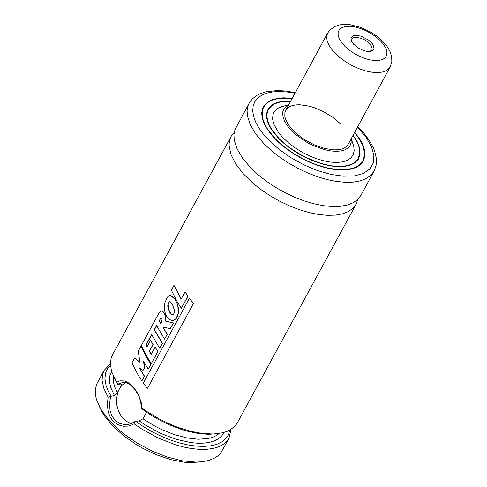 <?xml version="1.0" encoding="UTF-8"?>
<svg xmlns="http://www.w3.org/2000/svg" width="487" height="487" viewBox="0 0 487 487"><rect width="100%" height="100%" fill="white"/><g stroke="black" fill="none" stroke-linecap="round" stroke-linejoin="round"><path stroke-width="0.73" d="M357.817 199.39L356.113 204.163L352.911 208.314L348.315 211.571L342.434 213.86L335.403 215.126L327.398 215.333L318.595 214.487L309.208 212.594L299.456 209.714L289.57 205.898L279.775 201.253L270.309 195.877L261.385 189.893L253.228 183.453L243.043 173.518L235.726 163.93L231.021 154.623L229.146 146.027L229.17 143.385L230.187 138.521L231.173 136.323L234.253 132.294M356.113 204.163L237.376 422.795L235.355 425.711L230.54 429.674L226.839 431.464L222.571 432.797L213.209 434.002L202.391 433.485L190.527 431.269L178.065 427.44L171.759 424.962L159.298 418.997L147.433 411.886L141.869 407.984L141.474 408.538L140.646 401.325L138.308 395.03L134.637 389.168L130.772 385.193L127.089 382.922L123.887 382.112L117.726 384.152L112.15 372.847L111.273 369.956L110.415 363.156L111.127 358.262L112.473 354.974L231.173 136.323M141.474 408.538L146.843 412.495L157.812 419.167L169.354 424.841L181.054 429.309L186.838 431.044L198.02 433.436L208.363 434.325L217.506 433.686M146.514 412.276L142.953 418.814L139.075 420.817L135.13 421.498L134.083 423.812L131.234 425.236L128.13 426.101L123.339 426.235L118.676 424.968L114.475 422.363L112.138 419.958L110.22 417.073L108.224 412.075L107.286 404.685L108.12 397.142L103.895 388.541L102.106 380.548L102.41 375.142L104.115 370.376L110.415 363.826M108.12 397.142L110.652 396.363L109.49 403.705L110.086 410.937L111.9 415.928L115.401 420.573L119.863 423.44L124.69 424.585L130.419 423.909L135.13 421.498M125.616 382.411L121.677 385.503L118.694 390.099L117.647 392.839L116.563 398.89L116.886 405.251L118.597 411.345L121.531 416.635L126.17 421.17L129.213 422.759L131.74 423.434M201.101 461.859L190.161 462.65L184.007 462.193L170.724 459.6L156.759 454.907L142.855 448.35L136.159 444.485L123.728 435.828L113.13 426.338L104.845 416.397L102.16 412.172L99.47 406.669M231.075 429.345L229.012 438.19L220.867 452.831L218.407 455.485L215.303 457.725L208.813 460.459L201.843 461.779L195.768 462.084L182.181 460.793L167.333 457.043L152.06 451.041L137.212 443.127L123.625 433.747L117.55 428.67L110.519 421.803L105.003 415.271L100.632 408.77L96.444 399.443L95.464 395.207L95.245 389.935L96.718 384.085L104.115 370.376M116.77 382.21L119.887 380.834L124.331 380.919L127.831 382.368L132.373 386.021L136.488 391.268L139.026 396.016L141.273 402.798L141.869 407.984M360.897 195.354L357.689 199.512L353.093 202.769L347.213 205.057L340.188 206.318L332.183 206.531L323.38 205.678L313.993 203.791L304.241 200.906L294.349 197.095L284.554 192.444L275.088 187.069L266.17 181.091L258.007 174.65L250.793 167.899L242.672 158.305L237.066 148.864L234.229 139.982L233.949 134.582L234.965 129.719L249.101 103.299L248.114 105.496L247.098 110.36L247.378 115.766L250.215 124.642L255.821 134.089L263.942 143.677L271.156 150.428L279.319 156.869L288.237 162.847L297.709 168.228L307.504 172.873L317.39 176.69L327.142 179.569L336.529 181.462L345.332 182.308L353.337 182.101L360.368 180.841L366.248 178.552L370.844 175.296L374.046 171.138L360.897 195.354M354.706 132.281L359.844 139.191L362.334 143.708L364.02 148.06L364.879 152.181L364.897 156.01L363.345 161.051L360.782 164.375L357.105 166.98L352.399 168.812L346.781 169.823L340.376 169.987L333.333 169.306L325.827 167.796L318.023 165.489L310.109 162.439L302.275 158.719L294.702 154.422L287.567 149.637L281.036 144.481L275.265 139.081L270.717 133.974L265.537 126.34L263.266 121.421L262.012 116.752L261.787 112.43L262.596 108.54L264.319 105.314L268.294 101.631L271.874 99.829L278.491 98.179L283.635 97.808L292.23 98.356M352.984 135.447L355.504 139.154L358.231 144.572L359.321 148.011L359.82 152.821L359.388 155.724L358.347 158.336L356.04 161.331L352.734 163.675L348.497 165.318L343.438 166.231L337.674 166.384L331.337 165.769L324.579 164.405L317.554 162.329L303.383 156.242L290.149 148.06L284.268 143.428L279.075 138.564L271.667 129.365L269.189 124.861L267.6 120.532L266.931 116.478L267.193 112.771L268.386 109.496L271.046 106.184L274.954 103.688L280.001 102.087L286.027 101.43L290.508 101.527M351.133 138.856L351.17 142.411L350.123 145.479L348.022 147.981L344.942 149.819L340.967 150.946L336.237 151.323L330.892 150.94L325.103 149.807L312.952 145.461L306.968 142.381L296.126 134.905L291.616 130.747L287.665 126.151L284.792 121.598L283.093 117.257L282.637 113.288L282.88 111.486L284.305 108.333L286.928 105.874L288.657 104.936M352.558 142.691L353.745 146.289L354.177 150.745L353.258 154.647L351.017 157.861L347.529 160.284L342.915 161.836L337.321 162.463L330.935 162.147L323.971 160.893L316.653 158.75L309.227 155.785L301.94 152.096L295.025 147.805L288.724 143.056L283.233 138.004L278.375 132.318L273.731 123.99L272.58 118.877L273.043 114.366L273.877 112.394L275.106 110.628L278.686 107.816L284.67 105.831M390.16 66.987L386.148 70.749L382.118 72.119L377.151 72.593L371.435 72.149L365.213 70.804L358.736 68.612L352.265 65.666L346.062 62.08L340.389 58.008L335.464 53.613L331.495 49.071L328.64 44.567L327.021 40.281L326.692 36.397L327.678 33.061L329.729 30.176L334.758 26.481L339.877 24.825L345.253 24.35L350.348 24.734L361.104 27.546L371.751 32.72L376.646 35.995L381.711 40.232L386.721 45.821L389.977 51.238L391.7 56.632L391.816 61.94L390.16 66.987L348.193 144.274L346.592 146.344L344.291 147.975L341.35 149.119L337.838 149.752L333.832 149.856L324.744 148.486L314.919 145.138L305.288 140.122L296.747 133.913L291.658 128.945L287.994 124.148L285.644 119.498L284.858 116.582L284.889 112.625L285.717 110.348L287.324 108.272L289.619 106.641L292.559 105.502L296.072 104.869L300.077 104.766L309.172 106.136L314.048 107.578L323.885 111.803L333.078 117.483L340.766 124.075M110.652 396.363L114.457 395.541L117.367 392.54L122.121 383.926L117.757 384.28L114.165 377.571M110.957 396.016L108.059 390.696L106.075 385.564L104.882 378.381L105.862 372.038L107.712 368.385L110.476 365.268M229.834 430.076L228.452 434.702L225.798 438.665L221.926 441.879L216.916 444.272L210.877 445.794L203.931 446.415L196.224 446.122L187.915 444.923L179.179 442.841L170.2 439.919L161.16 436.218L152.254 431.823L143.665 426.807L135.575 421.298M229.012 438.19L226.345 441.819L222.644 444.789L217.963 447.06L212.399 448.588L206.038 449.349L198.988 449.324L191.379 448.527L183.337 446.956L175.01 444.649L158.056 437.983L141.687 428.992L134.083 423.812M148.249 369.085L151.031 364.239L147.33 358.469L140.913 346.306L147.141 358.493L150.854 364.282L148.249 369.085L143.178 360.928L144.73 367.259L143.02 370.406L139.057 367.673L144.377 376.299L141.869 380.919L138.131 375.087L131.916 362.882L134.546 358.03L139.988 362.164M139.404 367.922L144.548 376.256L141.869 380.919M143.507 361.518L144.913 367.222L143.02 370.406M134.546 358.03L140.025 362.352L138.198 351.31L140.913 346.306M161.027 323.867L159.279 320.556L161.154 317.749M161.763 310.895L163.875 312.325L165.123 314.517L165.927 317.615L165.836 321.11L173.469 322.948L170.328 328.731L163.815 327.094L163.261 328.153L167.181 334.301L164.551 339.135L156.558 325.486L154.282 329.675L162.274 343.372L159.639 348.229L151.646 334.532L145.96 345.015L146.946 347.012L150.605 340.273L152.918 344.595L149.29 351.291L151.134 354.426L155.067 347.188L157.885 351.456L151.329 363.527L147.579 357.689L141.346 345.514L158.555 313.823L160.68 311.181L161.812 310.901L163.669 312.325L164.655 313.951L165.726 317.634L165.641 321.134L173.299 322.991L170.158 328.774M150.605 340.273L153.113 344.577L149.485 351.267L151.232 354.244M151.749 334.733L146.167 345.009L147.056 346.811M156.656 325.693L154.495 329.675L162.445 343.329L159.639 348.229M163.973 327.136L163.455 328.128L167.351 334.259L164.551 339.135M159.279 320.556L161.087 317.737L162.11 319.612L160.911 324.032L159.066 320.562M155.067 347.188L158.056 351.413L151.329 363.527M147.421 388.267L143.233 383.251L189.303 298.409L193.479 303.438L147.567 388.2L193.479 303.438M193.625 303.371L189.303 298.409M173.987 285.327L181.14 299.146L185.048 291.944L187.866 296.199L181.316 308.259L177.585 302.421L171.345 290.185L173.987 285.327L181.237 298.969M185.048 291.944L188.037 296.157L181.316 308.259M170.468 295.152L174.955 299.091L177.615 304.57L178.595 309.142L178.498 312.593L177.238 316.787L176.191 318.62L173.269 320.775M168.63 302.725L169.732 301.605L172.782 305.41L174.541 310.56L174.401 312.544L173.549 314.176L172.556 314.846L171.375 314.176L168.478 309.269L168.033 304.625L168.63 302.725L169.75 301.611M177.006 303.48L178.419 309.178L178.126 313.744L176.02 318.662L172.806 320.86L168.52 319.113L165.629 314.626L164.241 309.02L164.685 303.231L167.175 297.454L168.721 295.731L170.28 295.146L174.754 299.103L177.006 303.48M172.556 314.846L171.187 314.2L169.421 311.82L168.277 309.282L167.717 306L168.417 302.725M351.839 41.882L351.912 39.088L353.197 37.889L354.487 37.45L357.908 37.438L364.039 39.514L367.843 41.961L371.599 46.265L372.22 48.883L371.904 49.948L369.603 51.525M352.704 35.959L356.381 35.301L361.269 36.251L368.744 40.202L372.378 43.757L373.492 45.553L374.046 48.743L373.45 49.978L371.1 51.318L366.681 51.33L363.168 50.386L357.896 47.769L353.605 44.226L351.2 40.512L351.054 37.791L352.704 35.959M357.476 127.174L366.121 137.334L371.459 146.66L373.888 155.347L373.286 162.956L369.676 169.117L363.241 173.506L354.305 175.91L343.317 176.209L330.825 174.389L317.457 170.535L303.888 164.85L290.794 157.611L278.826 149.18L268.599 139.988L263.217 133.931L258.859 127.88L255.62 121.951L253.563 116.265L252.729 110.945L253.13 106.087L254.768 101.807L257.605 98.179L261.58 95.282L266.614 93.175L272.604 91.903L279.428 91.489L286.946 91.94L295 93.248M261.762 114.372L263.394 107.067L266.182 103.542L271.436 100.304L278.454 98.49M354.579 132.507L360.167 140.25L363.558 147.695L364.599 154.495L363.241 160.326L359.54 164.923L353.678 168.064L345.922 169.604L336.645 169.476L326.272 167.674L315.296 164.296L304.229 159.486L293.588 153.484L283.878 146.557L275.551 139.045L267.722 129.426L265.013 124.696L263.175 120.137L262.25 115.821L262.243 111.84L263.163 108.248L264.989 105.125L267.692 102.526L271.216 100.486L275.508 99.056L280.482 98.252L286.046 98.094L292.109 98.587M268.94 125.043L266.949 118.925L266.852 113.441L268.142 109.648L273.104 104.675M353.118 135.203L357.434 142.04L359.79 148.517L360.082 154.349L358.298 159.267L354.512 163.06L348.893 165.556L341.691 166.639L333.236 166.274L323.892 164.466L314.078 161.294L304.241 156.905L294.799 151.5L286.192 145.303L278.789 138.606L271.874 130.175L269.421 126.023L267.698 122L266.736 118.171L266.547 114.609L267.132 111.365L268.489 108.491L270.589 106.044L273.396 104.06L276.872 102.568L280.95 101.6L290.642 101.278M359.826 151.761L358.353 158.628L355.875 161.775L351.218 164.685L345.009 166.347M362.097 143.909L364.392 150.781L364.544 156.948L363.101 161.203L357.866 166.554M121.677 385.071L121.007 383.841M117.367 392.54L114.962 387.433L113.812 383.756L113.179 379.13L113.386 375.915M219.314 433.436L216.338 435.591L212.716 437.271L208.497 438.452L198.495 439.25L186.874 437.941L174.267 434.611L161.361 429.424L155.012 426.222L142.953 418.814M114.457 395.541L110.799 387.713L109.538 382.222L109.892 375.635L111.675 371.392M224.044 432.407L221.822 435.798L218.657 438.61L214.584 440.79L209.69 442.306L204.059 443.121L197.777 443.225L190.971 442.622L176.239 439.329L160.899 433.473L146.015 425.461L139.075 420.817M383.202 59.171L379.757 60.285L375.44 60.552L370.479 59.968L365.122 58.543L359.625 56.37L354.28 53.54L349.343 50.204L345.07 46.533L341.673 42.698L339.317 38.905L338.124 35.338L338.155 32.172L339.402 29.573L341.813 27.668L345.265 26.554L349.575 26.28L354.536 26.87L359.899 28.289L365.39 30.468L370.735 33.293L375.666 36.628L379.945 40.305L383.342 44.134L385.698 47.933L386.891 51.5L386.861 54.666L385.613 57.265L383.202 59.171M129.195 424.238L126.523 424.603M374.046 171.138L375.988 165.909L376.475 162.074L376.36 158.464L374.655 151.031L373.115 147.238L368.762 139.568L362.815 131.874L357.805 126.571M295.329 92.652L286.088 91.057L277.42 90.527L265.859 91.787L259.291 94.052L256.393 95.647L252.144 99.123L249.101 103.299M292.133 98.538L280.975 98.137L273.931 99.372L270.017 100.906L266.797 102.988L264.331 105.588L262.603 108.534M268.142 109.648L266.724 114.628L267.363 120.539L270.078 127.101L272.988 131.679L278.868 138.618L284.091 143.507L290.002 148.176L303.328 156.4L310.42 159.766L324.646 164.612L331.44 165.976L337.801 166.591L343.585 166.432L348.637 165.519L352.838 163.875L356.1 161.556L358.353 158.628M268.386 109.496L267.412 111.298M288.754 104.76L280.999 106.793M351.224 138.679L353.745 146.289M358.347 158.336L357.367 160.144M354.603 132.458L359.692 139.337L362.151 143.835L363.819 148.176L364.66 152.297L364.672 156.132L363.832 159.614L362.31 162.67M327.678 33.061L285.717 110.348M369.67 51.525L371.1 51.318M351.809 41.827L351.2 40.512"/></g></svg>
